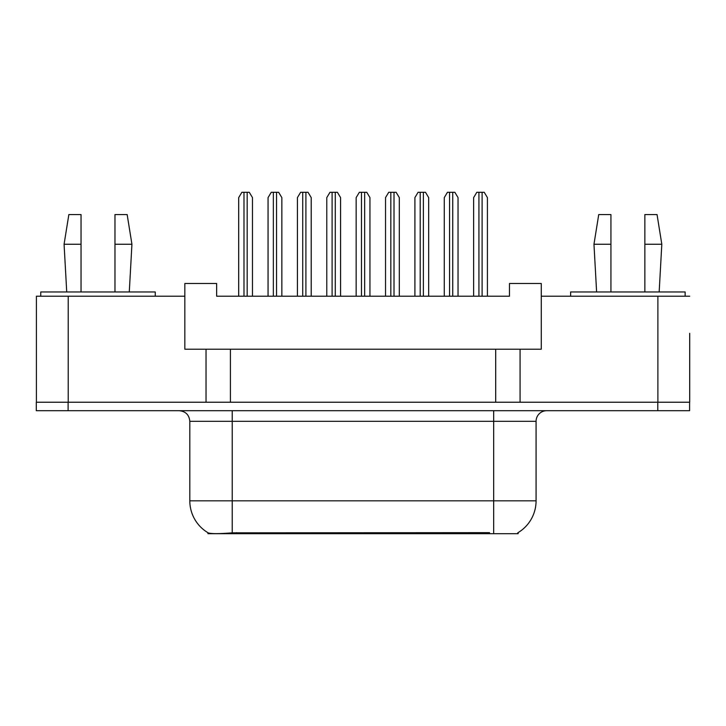 <?xml version="1.0" encoding="UTF-8"?>
<svg xmlns="http://www.w3.org/2000/svg" width="726" height="726" viewBox="0 0 726 726"><rect width="100%" height="100%" fill="white"/><g stroke="black" fill="none" stroke-linecap="round" stroke-linejoin="round"><path stroke-width="1.09" d="M518.164 532.585L518.164 533.692L207.945 533.692L207.945 532.712M689.7 333.316L689.7 402.231L520.07 402.231L520.07 349.215L184.831 349.215L184.831 296.208L36.409 296.208L36.409 402.231M689.7 296.208L541.269 296.208L541.269 349.215L520.07 349.215M541.269 296.208L541.269 283.485L509.47 283.485L509.47 296.208L216.638 296.208L216.638 283.485L184.831 283.485L184.831 296.208M230.423 349.215L230.423 402.231M206.039 349.215L206.039 402.231L36.3 402.231L36.3 410.707L68.108 410.707L68.108 402.231L657.892 402.231L657.892 296.208M495.686 349.215L495.686 402.231M189.813 500.822L232.22 500.822L232.22 421.307L189.813 421.307L189.813 500.822A37.108 37.108 0 0 0 208.153 532.839C210.903 533.9 218.925 533.9 232.22 532.839L489.433 532.648M517.738 532.839A37.108 37.108 0 0 0 536.078 500.822L536.078 421.307A10.6 10.6 0 0 1 546.678 410.707M689.591 402.231L689.591 410.707L68.108 410.707M252.476 296.208L252.476 197.608L249.29 192.308L241.876 192.308L238.691 197.608L238.691 296.208M281.842 296.208L281.842 197.608L278.657 192.308L271.243 192.308L268.057 197.608L268.057 296.208M114.971 244.254L114.971 214.569L127.159 214.569L131.932 244.254L114.971 244.254L114.971 291.97M66.728 291.97L64.079 244.254L81.04 244.254L81.04 214.569L68.852 214.569L64.079 244.254M81.04 291.97L81.04 244.254M155.255 296.208L155.255 291.97L40.756 291.97L40.756 296.208M644.851 244.254L644.851 214.569L657.048 214.569L661.813 244.254L644.851 244.254L644.851 291.97M596.618 291.97L593.968 244.254L610.929 244.254L610.929 214.569L598.732 214.569L593.968 244.254M610.929 291.97L610.929 244.254M685.144 296.208L685.144 291.97L570.636 291.97L570.636 296.208M311.209 296.208L311.209 197.608L308.033 192.308L300.609 192.308L297.424 197.608L297.424 296.208M369.942 296.208L369.942 197.608L366.766 192.308L359.343 192.308L356.157 197.608L356.157 296.208M428.676 296.208L428.676 197.608L425.5 192.308L418.076 192.308L414.9 197.608L414.9 296.208M487.418 296.208L487.418 197.608L484.233 192.308L476.81 192.308L473.633 197.608L473.633 296.208M340.576 296.208L340.576 197.608L337.399 192.308L329.976 192.308L326.791 197.608L326.791 296.208M399.309 296.208L399.309 197.608L396.133 192.308L388.709 192.308L385.533 197.608L385.533 296.208M458.042 296.208L458.042 197.608L454.866 192.308L447.443 192.308L444.267 197.608L444.267 296.208M68.208 296.208L68.208 402.231M489.533 533.692L489.533 532.648M236.567 533.692L236.567 532.648M493.671 410.707L493.671 421.307L232.22 421.307L232.22 410.707M536.078 421.307L493.671 421.307L493.671 500.822L536.078 500.822M493.671 532.839L493.671 500.822L232.22 500.822L232.22 532.839M657.792 410.707L657.792 402.231M243.99 192.308L243.99 296.208M247.176 192.308L247.176 296.208M273.357 192.308L273.357 296.208M276.542 192.308L276.542 296.208M302.724 192.308L302.724 296.208M305.909 192.308L305.909 296.208M361.466 192.308L361.466 296.208M364.643 192.308L364.643 296.208M420.2 192.308L420.2 296.208M423.376 192.308L423.376 296.208M478.933 192.308L478.933 296.208M482.109 192.308L482.109 296.208M332.1 192.308L332.1 296.208M335.276 192.308L335.276 296.208M390.833 192.308L390.833 296.208M394.009 192.308L394.009 296.208M449.566 192.308L449.566 296.208M452.743 192.308L452.743 296.208M189.813 421.307C189.187 414.873 185.656 411.333 179.213 410.707M129.282 291.97L131.932 244.254M659.163 291.97L661.813 244.254"/></g></svg>

